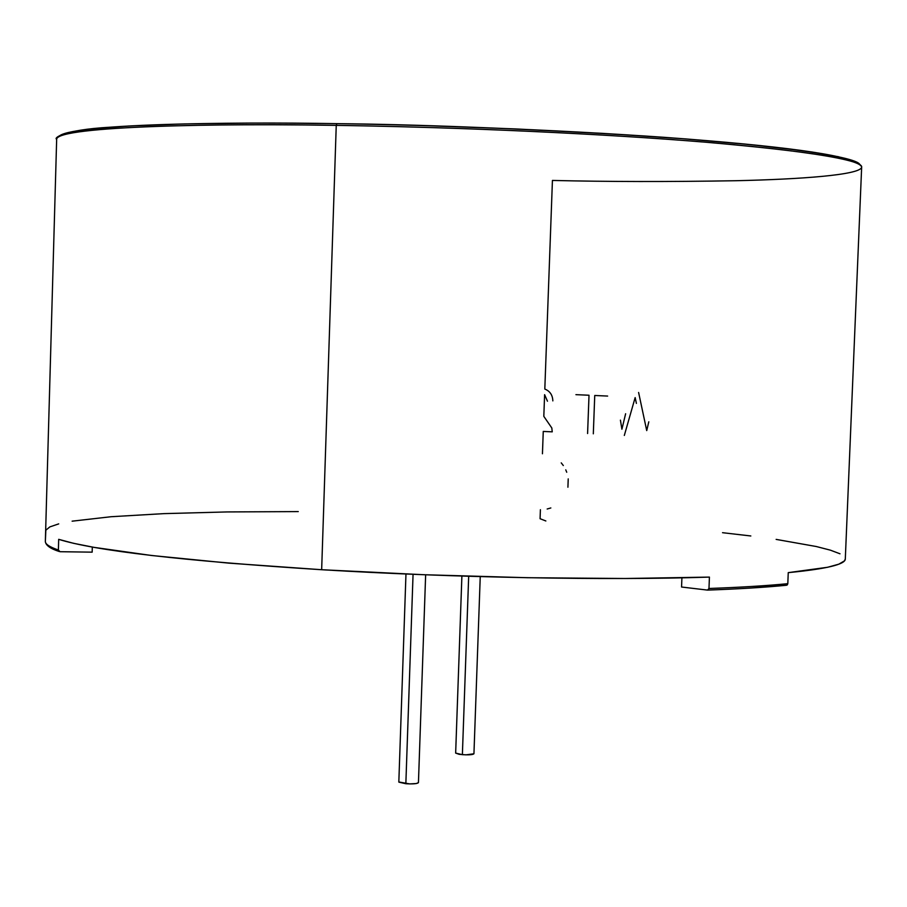 <?xml version="1.0" encoding="UTF-8"?>
<svg xmlns="http://www.w3.org/2000/svg" width="907" height="907" viewBox="0 0 907 907"><rect width="100%" height="100%" fill="white"/><g stroke="black" fill="none" stroke-linecap="round" stroke-linejoin="round"><path stroke-width="1.36" d="M462.377 754.681L468.681 576.274L462.377 754.681C469.078 755.043 472.944 754.749 473.942 753.774L465.949 754.851L459.18 754.329L455.654 753.082L462.377 754.681M398.887 782.151L405.848 783.727L413.059 574.29L405.848 783.727C413.127 784.136 417.322 783.761 418.444 782.628L416.279 783.546L409.681 783.909L398.831 781.981L405.962 573.995M567.918 487.218L568.224 478.885M547.17 509.008L550.844 507.954M859.927 164.825C857.943 155.777 760.882 143.544 642.791 135.869C519.428 128.488 417.458 124.418 336.871 123.658L336.248 125.37C412.946 126.515 528.169 129.984 648.38 137.943C768.637 145.846 864.246 158.317 861.65 167.228C860.992 159.609 809.475 151.31 707.075 142.331C605.763 133.919 461.606 127.252 336.248 125.37L321.656 569.721L228.791 563.134L151.446 555.481L93.999 547.363L73.524 543.304L58.683 539.336L58.388 550.016L60.032 551.705L92.163 552.159L92.31 547.068L92.163 552.159L60.032 551.705L58.388 550.016C49.59 546.989 45.237 544.121 45.35 541.411C45.237 544.121 49.579 546.989 58.388 550.016L58.683 539.336C95.201 550.73 182.863 560.866 321.656 569.721L336.248 125.37C162.75 122.649 53.547 129.384 56.665 139.122C58.184 125.858 224.834 123.273 336.248 125.37L336.803 123.658C227.974 121.663 66.392 124.066 58.558 136.844M336.803 123.658L336.86 123.658C462.275 125.517 606.636 132.241 707.709 140.71C809.486 149.213 860.8 158.056 861.65 167.228C860.244 175.028 800.042 179.269 735.985 180.72C668.663 181.865 607.475 181.774 552.431 180.436L544.812 389.046C549.959 391.132 552.635 395.078 552.839 400.883M540.402 509.7L540.073 518.713L545.855 520.969M547.465 401.211L544.608 394.658L543.815 416.347L551.819 427.991L552.238 431.845L543.259 431.437L542.443 453.772M788.251 572.634C826.277 568.961 845.29 564.426 845.301 559.018L844.485 560.855L838.805 564.177L827.581 567.283L788.251 572.634L787.809 583.677C766.778 585.752 740.497 587.351 708.979 588.484C740.497 587.351 766.778 585.752 787.809 583.677L788.251 572.634M709.421 577.101L708.979 588.484L707.63 590.106L681.554 587.022L681.917 577.827L681.554 587.022L707.528 590.094L708.979 588.484L709.421 577.101L624.98 578.507L527.432 577.714L423.728 574.721L321.656 569.721C453.772 577.691 608.665 580.503 709.421 577.101M59.272 551.524C50.304 548.667 45.656 545.3 45.35 541.411L45.849 530.187L49.84 526.899L58.717 523.883M88.251 129.248L128.397 126.028L184.699 123.919L255.252 123.091M425.36 125.642L515.777 128.941L602.985 133.386L682.2 138.68L749.42 144.519L801.799 150.585M837.694 156.537L856.639 162.138M707.879 590.083C739.273 588.938 765.429 587.328 786.358 585.242L787.809 583.677L787.265 584.947M786.358 585.242L750.917 588.031M722.539 532.692L750.826 535.969M776.143 539.393L816.3 546.524L830.393 550.164L840.007 553.792M72.129 521.174L111.13 516.718L163.827 513.634L227.181 511.933L298.267 511.593M566.728 472.252L565.764 469.86M563.326 465.552L561.24 462.876M648.8 421.812L646.725 430.587L638.607 392.47M625.626 413.739L621.907 429.226L620.422 420.145M624.322 435.451L635.149 397.595L636.397 403.388M593.314 433.818L594.743 395.486L607.633 396.064M575.922 394.658L589.017 395.237L587.589 433.535M461.89 576.058L455.654 753.116M480.245 576.603L473.942 753.774M425.644 574.789L418.444 782.628M45.35 541.411L56.665 139.122C53.728 138.544 61.245 129.973 110.529 127.173C161.242 123.522 236.659 122.343 336.814 123.658M845.301 559.018L861.65 167.228M707.789 590.094C739.273 588.949 765.508 587.339 786.505 585.253"/></g></svg>
